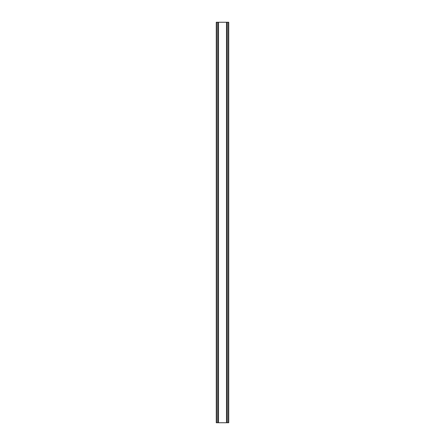 <?xml version="1.0" encoding="UTF-8"?>
<svg xmlns="http://www.w3.org/2000/svg" width="445" height="445" viewBox="0 0 445 445"><rect width="100%" height="100%" fill="white"/><g stroke="black" fill="none" stroke-linecap="round" stroke-linejoin="round"><path stroke-width="0.67" d="M227.851 22.25L216.264 22.25L216.264 422.75L228.736 422.75L228.736 22.25L227.851 22.25L227.851 422.75M228.736 22.25L228.736 422.75M216.264 422.75L216.264 22.25M217.149 22.25L217.149 422.75M218.211 22.25L218.211 422.75M218.506 22.25L218.506 422.75M226.494 22.25L226.494 422.75M226.789 22.25L226.789 422.75"/></g></svg>
